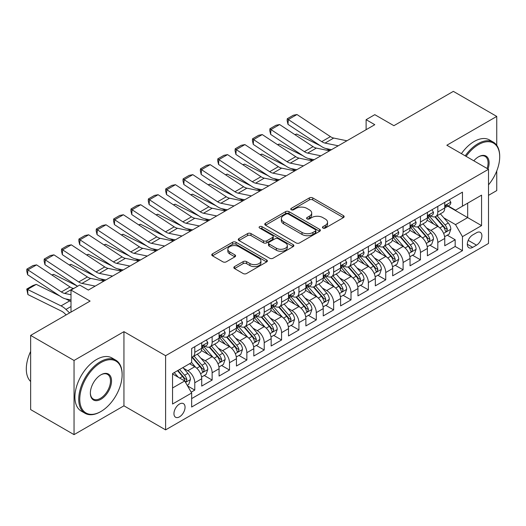 <?xml version="1.0" encoding="UTF-8"?>
<svg xmlns="http://www.w3.org/2000/svg" width="526" height="526" viewBox="0 0 526 526"><rect width="100%" height="100%" fill="white"/><g stroke="black" fill="none" stroke-linecap="round" stroke-linejoin="round"><path stroke-width="0.79" d="M322.938 228.047A1.69 0.973 0 0 0 325.324 228.047L343.432 217.6A2.413 1.394 0 0 0 344.135 216.613A2.413 1.394 0 0 0 343.432 215.627L312.76 197.921A2.413 1.394 0 0 0 309.354 197.921L291.246 208.375A1.69 0.973 0 0 0 290.753 209.065A1.69 0.973 0 0 0 291.246 209.749A1.69 0.973 0 0 0 293.633 209.749L295.974 208.401A7.712 4.451 0 0 1 306.882 208.401L309.433 209.874A7.712 4.451 0 0 1 311.694 213.023A7.712 4.451 0 0 1 309.433 216.173L307.092 217.521A1.69 0.973 0 0 0 306.599 218.211A1.69 0.973 0 0 0 307.092 218.901A1.69 0.973 0 0 0 309.479 218.901L311.819 217.547A7.712 4.451 0 0 1 322.727 217.547L325.285 219.026A7.712 4.451 0 0 1 327.54 222.169A7.712 4.451 0 0 1 325.285 225.319L322.938 226.673A1.69 0.973 0 0 0 322.445 227.363A1.69 0.973 0 0 0 322.938 228.047L322.938 226.673M179.498 416.848A7.857 4.537 120 0 0 184.633 409.925A7.857 4.537 120 0 0 183.429 403.626A7.857 4.537 120 0 0 179.498 404.021A7.857 4.537 120 0 0 174.369 410.938A7.857 4.537 120 0 0 175.572 417.236A7.857 4.537 120 0 0 179.498 416.848M234.543 266.59A2.413 1.394 0 0 0 233.84 267.576A2.413 1.394 0 0 0 234.543 268.556L243.15 273.527A2.413 1.394 0 0 0 246.562 273.527L266.669 261.915A2.413 1.394 0 0 0 267.372 260.935A2.413 1.394 0 0 0 266.669 259.949L235.996 242.243A2.413 1.394 0 0 0 232.584 242.243L212.478 253.848A2.413 1.394 0 0 0 211.774 254.834A2.413 1.394 0 0 0 212.478 255.82L222.873 261.816A2.413 1.394 0 0 0 226.285 261.816L234.885 256.852A2.413 1.394 0 0 0 235.595 255.866A2.413 1.394 0 0 0 234.885 254.88L229.73 251.908A6.444 3.721 0 0 1 227.843 249.278A6.444 3.721 0 0 1 231.821 245.839A6.444 3.721 0 0 1 238.85 246.641L259.042 258.299A6.444 3.721 0 0 1 260.929 260.935A6.444 3.721 0 0 1 256.951 264.374A6.444 3.721 0 0 1 249.922 263.565L246.562 261.619A2.413 1.394 0 0 0 243.15 261.619L234.543 266.59L234.543 268.556M496.748 145.301L496.748 116.417L453.346 91.366L393.895 125.688L374.795 114.668L366.116 119.678L374.795 124.688L88.361 290.063L79.682 285.046L71.003 290.063L71.003 312.109M74.041 360.468L74.041 434.634L123.945 405.822L123.945 331.656L74.041 360.468L30.639 335.41L90.097 301.082L71.003 290.063M123.945 331.656L165.611 355.707L488.503 169.287L488.503 243.459L165.611 429.873L165.611 355.707M496.748 116.417L446.837 145.235L488.503 169.287M296.145 242.927A2.413 1.394 0 0 0 299.55 242.927L319.657 231.322A2.413 1.394 0 0 0 320.367 230.335A2.413 1.394 0 0 0 319.657 229.356L288.991 211.643A2.413 1.394 0 0 0 285.579 211.643L265.472 223.254A2.413 1.394 0 0 0 264.769 224.24A2.413 1.394 0 0 0 265.472 225.22L296.145 242.927M260.271 228.415A1.69 0.973 0 0 1 261.981 228.652L261.981 226.647L293.166 244.649A2.413 1.394 0 0 1 293.87 245.635A2.413 1.394 0 0 1 293.166 246.622L273.053 258.227A2.413 1.394 0 0 1 269.647 258.227L238.975 240.52L238.975 238.554A2.413 1.394 0 0 0 238.271 239.534A2.413 1.394 0 0 0 238.975 240.52M238.975 238.554L247.582 233.583A2.413 1.394 0 0 1 250.987 233.583L263.427 240.763A2.413 1.394 0 0 0 266.84 240.763L272.547 237.469A2.413 1.394 0 0 0 273.25 236.483A2.413 1.394 0 0 0 272.547 235.503L259.594 228.028A1.69 0.973 0 0 1 259.101 227.337A1.69 0.973 0 0 1 260.14 226.436A1.69 0.973 0 0 1 261.981 226.647M74.041 434.634L30.639 409.583L30.639 335.41M488.503 195.35L496.748 190.59L496.748 170.97M191.175 392.166L194.778 390.088L187.572 385.926M183.475 368.226L187.835 370.745A9.823 5.668 60 0 1 194.778 382.77L201.721 378.759L201.721 386.077L212.136 380.061L204.239 375.505M200.833 358.206L205.193 360.718A9.823 5.668 60 0 1 212.136 372.75L219.079 368.739L219.079 376.057L229.494 370.041L221.597 365.478M218.191 348.179L222.551 350.697A9.823 5.668 60 0 1 229.494 362.723L236.437 358.719L236.437 366.03L246.858 360.021L238.955 355.458M235.556 338.159L239.909 340.677A9.823 5.668 60 0 1 246.858 352.703L253.802 348.692L253.802 356.01L264.216 349.994L256.313 345.437M252.914 328.139L257.273 330.65A9.823 5.668 60 0 1 264.216 342.682L271.16 338.672L271.16 345.99L281.574 339.974L273.678 335.41M270.272 318.112L274.631 320.63A9.823 5.668 60 0 1 281.574 332.656L288.518 328.645L288.518 335.963L298.932 329.953L291.036 325.39M287.63 308.091L291.989 310.61A9.823 5.668 60 0 1 298.932 322.635L305.876 318.625L305.876 325.942L316.297 319.926L308.394 315.37M304.995 298.071L309.354 300.583A9.823 5.668 60 0 1 316.297 312.615L323.24 308.604L323.24 315.922L333.655 309.906L325.758 305.343M322.353 288.044L326.712 290.562A9.823 5.668 60 0 1 333.655 302.588L340.598 298.577L340.598 305.895L351.013 299.886L343.116 295.323M339.711 278.024L344.07 280.542A9.823 5.668 60 0 1 351.013 292.568L357.956 288.557L357.956 295.875L368.371 289.859L360.474 285.302M357.069 268.004L361.428 270.515A9.823 5.668 60 0 1 368.371 282.547L375.321 278.537L375.321 285.855L385.736 279.839L377.832 275.276M374.433 257.977L378.792 260.495A9.823 5.668 60 0 1 385.736 272.521L392.679 268.51L392.679 275.828L403.094 269.818L395.197 265.255M391.791 247.956L396.15 250.475A9.823 5.668 60 0 1 403.094 262.5L410.037 258.49L410.037 265.808L420.452 259.791L412.555 255.235M409.149 237.936L413.508 240.448A9.823 5.668 60 0 1 420.452 252.473L427.395 248.469L427.395 255.787L437.81 249.771L437.81 242.453A9.823 5.668 -120 0 0 430.866 230.427L426.507 227.909M429.913 245.208L437.81 249.771M201.721 378.759A9.823 5.668 -120 0 0 194.778 366.734L189.57 363.729M219.079 368.739A9.823 5.668 -120 0 0 212.136 356.713L201.399 350.513M236.437 358.719A9.823 5.668 -120 0 0 229.494 346.687L218.757 340.493M253.802 348.692A9.823 5.668 -120 0 0 246.858 336.666L236.121 330.466M271.16 338.672A9.823 5.668 -120 0 0 264.216 326.646L253.479 320.446M288.518 328.645A9.823 5.668 -120 0 0 281.574 316.619L270.837 310.425M305.876 318.625A9.823 5.668 -120 0 0 298.932 306.599L288.202 300.399M323.24 308.604A9.823 5.668 -120 0 0 316.297 296.579L305.56 290.378M340.598 298.577A9.823 5.668 -120 0 0 333.655 286.552L322.918 280.358M357.956 288.557A9.823 5.668 -120 0 0 351.013 276.531L340.276 270.331M375.321 278.537A9.823 5.668 -120 0 0 368.371 266.511L357.641 260.311M392.679 268.51A9.823 5.668 -120 0 0 385.736 256.484L374.999 250.284M410.037 258.49A9.823 5.668 -120 0 0 403.094 246.464L392.357 240.264M427.395 248.469A9.823 5.668 -120 0 0 420.452 236.444L409.715 230.243M476.523 232.735L472.703 234.938A7.614 4.392 120 0 0 467.732 241.644A7.614 4.392 120 0 0 468.903 247.739A7.614 4.392 120 0 0 472.703 247.365L476.523 245.162A7.614 4.392 120 0 0 481.494 238.456A7.614 4.392 120 0 0 480.33 232.354A7.614 4.392 120 0 0 476.523 232.735M172.554 387.984L184.705 380.969L191.655 392.994L191.655 407.025L462.466 250.672L462.466 236.641L455.523 224.615L443.872 217.889M191.655 392.994L172.554 404.021L172.554 373.545L191.655 362.526L191.655 348.495L462.466 192.141L462.466 206.172L481.56 195.146L481.56 225.615L462.466 236.641M205.101 346.233L205.193 346.286A9.823 5.668 60 0 0 210.104 346.772L217.047 342.768A9.823 5.668 -120 0 0 219.079 338.271L219.079 332.656M222.459 336.213L222.551 336.265A9.823 5.668 60 0 0 227.462 336.752L234.405 332.741A9.823 5.668 -120 0 0 236.437 328.244L236.437 322.635M239.823 326.192L239.909 326.245A9.823 5.668 60 0 0 244.82 326.731L251.763 322.721A9.823 5.668 -120 0 0 253.802 318.223L253.802 312.608M257.181 316.165L257.273 316.218A9.823 5.668 60 0 0 262.178 316.705L269.128 312.694A9.823 5.668 -120 0 0 271.16 308.203L271.16 302.588M274.539 306.145L274.631 306.198A9.823 5.668 60 0 0 279.543 306.684L286.486 302.674A9.823 5.668 -120 0 0 288.518 298.176L288.518 292.568M291.897 296.125L291.989 296.177A9.823 5.668 60 0 0 296.901 296.664L303.844 292.653A9.823 5.668 -120 0 0 305.876 288.156L305.876 282.541M309.262 286.098L309.354 286.151A9.823 5.668 60 0 0 314.259 286.637L321.202 282.626A9.823 5.668 -120 0 0 323.24 278.136L323.24 272.521M326.62 276.078L326.712 276.13A9.823 5.668 60 0 0 331.623 276.617L338.566 272.606A9.823 5.668 -120 0 0 340.598 268.109L340.598 262.5M343.978 266.057L344.07 266.11A9.823 5.668 60 0 0 348.981 266.597L355.924 262.586A9.823 5.668 -120 0 0 357.956 258.088L357.956 252.473M361.336 256.03L361.428 256.083A9.823 5.668 60 0 0 366.339 256.57L373.282 252.559A9.823 5.668 -120 0 0 375.321 248.068L375.321 242.453M378.7 246.01L378.792 246.063A9.823 5.668 60 0 0 383.697 246.549L390.64 242.539A9.823 5.668 -120 0 0 392.679 238.041L392.679 232.433M396.058 235.99L396.15 236.042A9.823 5.668 60 0 0 401.062 236.522L408.005 232.518A9.823 5.668 -120 0 0 410.037 228.021L410.037 222.406M413.416 225.963L413.508 226.016A9.823 5.668 60 0 0 418.42 226.502L425.363 222.491A9.823 5.668 -120 0 0 427.395 218.001L427.395 212.386M191.655 398.603L455.174 246.464L455.174 239.751L444.759 245.76L444.759 238.442A9.823 5.668 -120 0 0 437.81 226.417L427.079 220.216M430.781 215.943L430.866 215.995A9.823 5.668 -120 0 0 435.778 216.482A9.823 5.668 -120 0 0 437.81 211.985L437.81 206.37M435.778 216.482L442.721 212.471A9.823 5.668 -120 0 0 444.759 207.974L444.759 202.365M194.778 346.687L194.778 352.302A9.823 5.668 60 0 1 192.74 356.799A9.823 5.668 60 0 1 191.655 357.193M192.74 356.799L199.689 352.788A9.823 5.668 -120 0 0 201.721 348.291L201.721 342.676M212.136 336.666L212.136 342.281A9.823 5.668 60 0 1 210.104 346.772M229.494 326.646L229.494 332.254A9.823 5.668 60 0 1 227.462 336.752M246.858 316.619L246.858 322.234A9.823 5.668 60 0 1 244.82 326.731M264.216 306.599L264.216 312.207A9.823 5.668 60 0 1 262.178 316.705M281.574 296.572L281.574 302.187A9.823 5.668 60 0 1 279.543 306.684M298.932 286.552L298.932 292.167A9.823 5.668 60 0 1 296.901 296.664M316.297 276.531L316.297 282.14A9.823 5.668 60 0 1 314.259 286.637M333.655 266.504L333.655 272.12A9.823 5.668 60 0 1 331.623 276.617M351.013 256.484L351.013 262.099A9.823 5.668 60 0 1 348.981 266.597M368.371 246.464L368.371 252.072A9.823 5.668 60 0 1 366.339 256.57M385.736 236.437L385.736 242.052A9.823 5.668 60 0 1 383.697 246.549M403.094 226.417L403.094 232.032A9.823 5.668 60 0 1 401.062 236.522M420.452 216.396L420.452 222.005A9.823 5.668 60 0 1 418.42 226.502M420.452 252.473L420.452 259.791M403.094 262.5L403.094 269.818M385.736 272.521L385.736 279.839M368.371 282.547L368.371 289.859M351.013 292.568L351.013 299.886M333.655 302.588L333.655 309.906M316.297 312.615L316.297 319.926M298.932 322.635L298.932 329.953M281.574 332.656L281.574 339.974M264.216 342.682L264.216 349.994M246.858 352.703L246.858 360.021M229.494 362.723L229.494 370.041M212.136 372.75L212.136 380.061M194.778 382.77L194.778 390.088M184.705 380.969L172.554 373.947M455.523 224.615L467.673 217.6L467.673 203.167L481.56 195.146M447.79 206.12L481.56 225.615M448.139 205.916L455.523 210.183L462.466 206.172M123.945 405.822L165.611 429.873M366.116 119.678L366.116 129.698M447.271 235.188L455.174 239.751M455.174 246.464L462.466 250.672M323.615 228.291L325.285 227.324A7.712 4.451 0 0 0 327.54 224.175L327.54 222.169M311.694 213.023L311.694 215.029A7.712 4.451 0 0 1 309.433 218.178L307.769 219.138M343.399 217.613L312.76 199.926A2.413 1.394 0 0 0 309.354 199.926L291.917 209.992M319.63 231.341L288.991 213.648A2.413 1.394 0 0 0 285.579 213.648L265.505 225.24M315.403 231.026A1.69 0.973 0 0 0 315.896 230.335A1.69 0.973 0 0 0 315.403 229.652L288.478 214.102A1.69 0.973 0 0 0 286.091 214.102L283.619 215.529A7.712 4.451 0 0 0 281.364 218.678A7.712 4.451 0 0 0 283.619 221.827L302.023 232.453A7.712 4.451 0 0 0 312.931 232.453L315.403 231.026L315.403 233.031A1.69 0.973 0 0 0 315.896 232.341L315.896 230.335M281.364 218.678L281.364 220.683A7.712 4.451 0 0 0 283.619 223.833L283.619 221.827M315.403 233.031L312.931 234.458A7.712 4.451 0 0 1 302.023 234.458L283.619 223.833M239.008 240.54L247.582 235.589L247.582 233.583M273.25 236.483L273.25 238.488A2.413 1.394 0 0 1 272.547 239.475L266.84 242.769A2.413 1.394 0 0 1 263.427 242.769L250.987 235.589A2.413 1.394 0 0 0 247.582 235.589M261.981 228.652L293.133 246.635M276.334 248.219A6.444 3.721 0 0 0 283.363 249.022A6.444 3.721 0 0 0 287.341 245.583A6.444 3.721 0 0 0 285.454 242.953L278.339 238.85A2.413 1.394 0 0 0 274.934 238.85L269.22 242.144A2.413 1.394 0 0 0 268.516 243.124A2.413 1.394 0 0 0 269.22 244.11L276.334 248.219L276.334 250.225A6.444 3.721 0 0 0 283.363 251.027A6.444 3.721 0 0 0 287.341 247.588L287.341 245.583M268.516 243.124L268.516 245.129A2.413 1.394 0 0 0 269.22 246.115L269.22 244.11M276.334 250.225L269.22 246.115M260.929 260.935L260.929 262.934A6.444 3.721 0 0 1 256.951 266.373A6.444 3.721 0 0 1 249.922 265.571L246.562 263.625A2.413 1.394 0 0 0 243.15 263.625L234.576 268.576M227.843 249.278L227.843 251.277A6.444 3.721 0 0 0 229.73 253.913L229.73 251.908M234.852 256.866L229.73 253.913M266.636 261.935L235.996 244.248A2.413 1.394 0 0 0 232.584 244.248L212.511 255.833M444.608 236.726L449.099 234.136L450.835 229.126A6.503 3.754 -120 0 0 448.297 223.017L440.367 213.832M294.895 134.643L296.671 134.031L320.242 145.669M326.094 148.562L330.058 150.521M438.776 227.054L429.709 216.554M433.621 223.997L428.355 217.902A15.589 9.001 -120 0 0 427.875 217.363M434.897 216.83L442.918 226.121A6.503 3.754 60 0 1 445.239 230.605L445.713 231.374L446.587 231.249L447.317 229.402A6.503 3.754 -120 0 0 445.003 224.918L437.067 215.739M435.364 216.679L443.983 226.66A3.314 1.913 60 0 1 444.818 227.962L447.317 229.402M296.671 134.031L295.231 134.866M338.244 145.794L325.035 143.079A12.276 7.088 60 0 1 321.741 141.639L288.307 119.54L287.992 124.36L321.432 146.458A18.41 10.632 -120 0 0 326.363 148.621L331.518 149.68M449.355 199.709L450.835 202.26A6.503 3.754 60 0 1 449.487 205.14L446.186 207.047A6.503 3.754 -120 0 0 447.317 205.548L447.185 204.969M346.923 140.777L333.714 138.068A12.276 7.088 60 0 1 330.427 136.629L296.986 114.53L288.307 119.54L287.262 118.744L293.337 115.24L296.986 114.53M444.976 207.349L445.003 207.349A6.503 3.754 -120 0 0 446.186 207.047M446.482 205.061L447.317 205.548C446.909 204.568 446.219 204.969 445.239 206.751A6.503 3.754 60 0 1 444.759 207.678M287.992 124.36L287.137 120.678L287.262 118.744M488.503 184.843A29.949 17.292 120 0 0 499.7 156.814A29.949 17.292 120 0 0 478.522 144.584A29.949 17.292 120 0 0 466.121 156.367M465.227 155.854A30.686 17.72 -60 0 1 478.002 143.683A30.686 17.72 -60 0 1 493.342 142.158A30.686 17.72 -60 0 1 499.7 156.209L499.7 156.814M473.814 160.805A14.978 8.646 -60 0 1 478.522 156.814L478.522 156.814A14.978 8.646 -60 0 1 488.003 169.004M461.414 153.645A30.686 17.72 -60 0 1 474.182 141.474A30.686 17.72 -60 0 1 489.522 139.955L493.342 142.158M487.096 168.478A14.241 8.219 120 0 0 485.117 156.406A14.241 8.219 120 0 0 478.259 156.965M100.427 411.786L100.946 411.483A29.949 17.292 120 0 0 122.124 374.801A29.949 17.292 120 0 0 100.946 362.572A29.949 17.292 120 0 0 79.768 399.254A29.949 17.292 120 0 0 100.946 411.483L100.427 411.786A30.686 17.72 -60 0 1 85.081 413.305A30.686 17.72 -60 0 1 80.379 388.714A30.686 17.72 -60 0 1 100.427 361.671A30.686 17.72 -60 0 1 115.773 360.152A30.686 17.72 -60 0 1 122.124 374.203L122.124 374.801M100.946 399.254A14.978 8.646 -60 0 1 90.36 393.146A14.978 8.646 -60 0 1 100.946 374.801L100.946 374.801A14.978 8.646 -60 0 1 111.538 380.916A14.978 8.646 -60 0 1 100.946 399.254M90.36 392.837A14.241 8.219 120 0 0 93.306 399.063A14.241 8.219 120 0 0 100.427 398.353A14.241 8.219 120 0 0 109.73 385.808A14.241 8.219 120 0 0 107.547 374.394A14.241 8.219 120 0 0 100.683 374.959M85.081 413.305L81.26 411.102A30.686 17.72 -60 0 1 76.559 386.511A30.686 17.72 -60 0 1 96.606 359.468A30.686 17.72 -60 0 1 111.953 357.95L115.773 360.152M30.639 381.514A30.686 17.72 -60 0 1 30.639 351.447M427.25 246.747L431.734 244.156L433.47 239.146A6.503 3.754 -120 0 0 430.939 233.038L423.009 223.852M277.537 144.67L279.313 144.052L302.884 155.696M308.729 158.582L312.7 160.542M421.418 237.075L412.351 226.581M416.257 234.017L410.997 227.929A15.589 9.001 -120 0 0 410.517 227.383M417.532 226.857L425.554 236.148A6.503 3.754 60 0 1 427.875 240.625L428.348 241.395L429.229 241.276L429.959 239.422A6.503 3.754 -120 0 0 427.638 234.944L419.709 225.759M418.006 226.706L426.625 236.687A3.314 1.913 60 0 1 427.46 237.982L429.959 239.422M279.313 144.052L277.873 144.887M409.892 256.773L414.376 254.183L416.112 249.166A6.503 3.754 -120 0 0 413.581 243.058L405.645 233.879M260.179 154.69L261.955 154.079L285.519 165.716M291.371 168.603L295.336 170.562M404.06 247.095L394.993 236.601M398.899 244.044L393.639 237.949A15.589 9.001 -120 0 0 393.152 237.41M400.174 236.878L408.196 246.168A6.503 3.754 60 0 1 410.517 250.646L410.99 251.421L411.871 251.296L412.601 249.449A6.503 3.754 -120 0 0 410.28 244.965L402.351 235.78M400.648 236.726L409.267 246.707A3.314 1.913 60 0 1 410.102 248.002L412.601 249.449M261.955 154.079L260.508 154.907M392.534 266.794L397.018 264.203L398.754 259.193A6.503 3.754 -120 0 0 396.216 253.085L388.287 243.9M242.815 164.71L244.59 164.099L268.161 175.737M274.013 178.63L277.978 180.589M386.695 257.122L377.635 246.622M381.541 254.065L376.281 247.97A15.589 9.001 -120 0 0 375.794 247.43M382.816 246.898L390.838 256.188A6.503 3.754 60 0 1 393.159 260.672L393.632 261.442L394.507 261.317L395.243 259.469A6.503 3.754 -120 0 0 392.922 254.985L384.986 245.806M383.29 246.747L391.909 256.727A3.314 1.913 60 0 1 392.744 258.029L395.243 259.469M244.59 164.099L243.15 164.934M375.17 276.814L379.66 274.224L381.389 269.213A6.503 3.754 -120 0 0 378.858 263.105L370.929 253.92M225.457 174.737L227.232 174.119L250.803 185.763M256.655 188.65L260.62 190.609M369.337 267.142L360.271 256.649M364.183 264.085L358.916 257.996A15.589 9.001 -120 0 0 358.436 257.451M365.458 256.925L373.48 266.215A6.503 3.754 60 0 1 375.794 270.693L376.268 271.462L377.149 271.344L377.878 269.49A6.503 3.754 -120 0 0 375.564 265.012L367.628 255.827M365.925 256.773L374.545 266.754A3.314 1.913 60 0 1 375.38 268.05L377.878 269.49M227.232 174.119L225.792 174.954M320.886 155.814L307.671 153.105A12.276 7.088 60 0 1 304.383 151.666L270.943 129.567L270.634 134.38L304.074 156.478A18.41 10.632 -120 0 0 309.005 158.642L314.154 159.7M431.997 209.729L433.47 212.287A6.503 3.754 60 0 1 432.122 215.167L428.828 217.067A6.503 3.754 -120 0 0 429.959 215.568L429.821 214.989M329.565 150.804L316.356 148.095A12.276 7.088 60 0 1 313.062 146.649L279.628 124.55L270.943 129.567L269.904 128.771L275.979 125.26L279.628 124.55M427.612 217.376L427.638 217.37A6.503 3.754 -120 0 0 428.828 217.067M429.117 215.081L429.959 215.568C429.551 214.588 428.854 214.989 427.875 216.771A6.503 3.754 60 0 1 427.395 217.698M270.634 134.38L269.779 130.698L269.904 128.771M303.522 165.835L290.313 163.126A12.276 7.088 60 0 1 287.025 161.686L253.585 139.587L253.276 144.407L286.709 166.505A18.41 10.632 -120 0 0 291.647 168.668L296.795 169.72M414.639 219.75L416.112 222.307A6.503 3.754 60 0 1 414.764 225.187L411.47 227.087A6.503 3.754 -120 0 0 412.601 225.595L412.463 225.016M312.207 160.825L298.992 158.116A12.276 7.088 60 0 1 295.704 156.676L262.264 134.577L253.585 139.587L252.546 138.792L258.621 135.287L262.264 134.577M410.254 227.396L410.28 227.396A6.503 3.754 -120 0 0 411.47 227.087M411.759 225.108L412.601 225.595C412.193 224.615 411.496 225.01 410.517 226.791A6.503 3.754 60 0 1 410.037 227.719M253.276 144.407L252.421 140.718L252.546 138.792M286.164 175.862L272.955 173.153A12.276 7.088 60 0 1 269.667 171.706L236.227 149.608L235.911 154.427L269.351 176.526A18.41 10.632 -120 0 0 274.283 178.689L279.438 179.747M397.275 229.777L398.754 232.328A6.503 3.754 60 0 1 397.406 235.207L394.105 237.114A6.503 3.754 -120 0 0 395.243 235.615L395.105 235.037M294.843 170.845L281.634 168.136A12.276 7.088 60 0 1 278.346 166.696L244.906 144.597L236.227 149.608L235.181 148.812L241.256 145.308L244.906 144.597M392.896 237.417L392.922 237.417A6.503 3.754 -120 0 0 394.105 237.114M394.401 235.129L395.243 235.615C394.829 234.635 394.138 235.037 393.159 236.818A6.503 3.754 60 0 1 392.679 237.745M235.911 154.427L235.056 150.745L235.181 148.812M268.806 185.882L255.597 183.173A12.276 7.088 60 0 1 252.302 181.733L218.869 159.634L218.553 164.447L251.993 186.546A18.41 10.632 -120 0 0 256.925 188.709L262.079 189.768M379.917 239.797L381.389 242.355A6.503 3.754 60 0 1 380.048 245.234L376.748 247.135A6.503 3.754 -120 0 0 377.878 245.635L377.74 245.057M277.485 180.872L264.276 178.163A12.276 7.088 60 0 1 260.988 176.716L227.548 154.618L218.869 159.634L217.823 158.839L223.898 155.328L227.548 154.618M375.538 247.444L375.564 247.444A6.503 3.754 -120 0 0 376.748 247.135M377.043 245.149L377.878 245.635C377.471 244.656 376.774 245.057 375.794 246.839A6.503 3.754 60 0 1 375.321 247.766M218.553 164.447L217.698 160.765L217.823 158.839M357.812 286.841L362.296 284.25L364.031 279.234A6.503 3.754 -120 0 0 361.5 273.125L353.571 263.947M208.099 184.757L209.874 184.146L233.439 195.784M239.291 198.67L243.255 200.63M351.979 277.163L342.913 266.669M346.818 274.112L341.558 268.017A15.589 9.001 -120 0 0 341.078 267.478M348.094 266.945L356.115 276.235A6.503 3.754 60 0 1 358.436 280.72L358.91 281.489L359.791 281.364L360.52 279.516A6.503 3.754 -120 0 0 358.199 275.032L350.27 265.847M348.567 266.794L357.187 276.775A3.314 1.913 60 0 1 358.022 278.07L360.52 279.516M209.874 184.146L208.427 184.974M251.448 195.902L238.232 193.193A12.276 7.088 60 0 1 234.944 191.753L201.504 169.655L201.195 174.474L234.635 196.573A18.41 10.632 -120 0 0 239.567 198.736L244.715 199.788M362.559 249.817L364.031 252.375A6.503 3.754 60 0 1 362.684 255.255L359.389 257.161A6.503 3.754 -120 0 0 360.52 255.662L360.382 255.084M260.127 190.892L246.918 188.183A12.276 7.088 60 0 1 243.623 186.743L210.19 164.645L201.504 169.655L200.465 168.859L206.54 165.355L210.19 164.645M358.173 257.464L358.199 257.464A6.503 3.754 -120 0 0 359.389 257.161M359.679 255.176L360.52 255.662C360.113 254.683 359.416 255.084 358.436 256.866A6.503 3.754 60 0 1 357.956 257.786M201.195 174.474L200.34 170.786L200.465 168.859M340.453 296.861L344.938 294.271L346.673 289.261A6.503 3.754 -120 0 0 344.142 283.152L336.206 273.967M190.741 194.778L192.516 194.166L216.081 205.804M221.933 208.697L225.897 210.656M334.621 287.189L325.555 276.689M329.46 284.132L324.2 278.037A15.589 9.001 -120 0 0 323.714 277.498M330.736 276.972L338.757 286.256A6.503 3.754 60 0 1 341.078 290.74L341.552 291.509L342.433 291.384L343.162 289.537A6.503 3.754 -120 0 0 340.841 285.053L332.912 275.874M331.209 276.814L339.829 286.795A3.314 1.913 60 0 1 340.664 288.097L343.162 289.537M192.516 194.166L191.07 195.001M234.083 205.929L220.874 203.22A12.276 7.088 60 0 1 217.586 201.774L184.146 179.675L183.837 184.495L217.271 206.593A18.41 10.632 -120 0 0 222.209 208.756L227.357 209.815M345.201 259.844L346.673 262.395A6.503 3.754 60 0 1 345.326 265.275L342.025 267.182A6.503 3.754 -120 0 0 343.162 265.683L343.024 265.104M242.769 200.919L229.553 198.203A12.276 7.088 60 0 1 226.265 196.763L192.825 174.665L184.146 179.675L183.107 178.886L189.182 175.375L192.825 174.665M340.815 267.484L340.841 267.484A6.503 3.754 -120 0 0 342.025 267.182M342.321 265.196L343.162 265.683C342.755 264.703 342.058 265.104 341.078 266.886A6.503 3.754 60 0 1 340.598 267.813M183.837 184.495L182.976 180.812L183.107 178.886M323.095 306.882L327.58 304.291L329.315 299.281A6.503 3.754 -120 0 0 326.777 293.173L318.848 283.987M173.376 204.805L175.151 204.187L198.723 215.831M204.575 218.717L208.539 220.677M317.257 297.21L308.197 286.716M312.102 294.152L306.842 288.064A15.589 9.001 -120 0 0 306.356 287.518M313.378 286.992L321.399 296.283A6.503 3.754 60 0 1 323.72 300.76L324.194 301.536L325.068 301.411L325.804 299.557A6.503 3.754 -120 0 0 323.483 295.079L315.547 285.894M313.844 286.841L322.471 296.822A3.314 1.913 60 0 1 323.306 298.117L325.804 299.557M175.151 204.187L173.711 205.022M216.725 215.949L203.516 213.24A12.276 7.088 60 0 1 200.228 211.8L166.788 189.702L166.472 194.515L199.913 216.613A18.41 10.632 -120 0 0 204.844 218.777L209.999 219.835M327.836 269.864L329.315 272.422A6.503 3.754 60 0 1 327.968 275.302L324.667 277.202A6.503 3.754 -120 0 0 325.804 275.703L325.666 275.131M225.404 210.939L212.195 208.23A12.276 7.088 60 0 1 208.907 206.784L175.467 184.685L166.788 189.702L165.743 188.906L171.818 185.395L175.467 184.685M323.457 277.511L323.483 277.511A6.503 3.754 -120 0 0 324.667 277.202M324.963 275.223L325.804 275.703C325.39 274.723 324.7 275.124 323.72 276.906A6.503 3.754 60 0 1 323.24 277.833M166.472 194.515L165.618 190.833L165.743 188.906M305.731 316.908L310.222 314.318L311.951 309.301A6.503 3.754 -120 0 0 309.42 303.193L301.49 294.014M156.018 214.825L157.793 214.214L181.365 225.851M187.217 228.738L191.181 230.697M299.899 307.23L290.832 296.736M294.738 304.179L289.478 298.084A15.589 9.001 -120 0 0 288.998 297.545M296.013 297.012L304.041 306.303A6.503 3.754 60 0 1 306.356 310.787L306.829 311.556L307.71 311.431L308.44 309.584A6.503 3.754 -120 0 0 306.119 305.1L298.189 295.914M296.486 296.861L305.106 306.842A3.314 1.913 60 0 1 305.941 308.137L308.44 309.584M157.793 214.214L156.353 215.049M199.367 225.97L186.158 223.261A12.276 7.088 60 0 1 182.864 221.821L149.43 199.722L149.114 204.542L182.555 226.64A18.41 10.632 -120 0 0 187.486 228.803L192.634 229.855M310.478 279.885L311.951 282.442A6.503 3.754 60 0 1 310.61 285.322L307.309 287.229A6.503 3.754 -120 0 0 308.44 285.73L308.302 285.151M208.046 220.959L194.837 218.251A12.276 7.088 60 0 1 191.543 216.811L158.109 194.712L149.43 199.722L148.385 198.927L154.46 195.422L158.109 194.712M306.093 287.531L306.119 287.531A6.503 3.754 -120 0 0 307.309 287.229M307.598 285.243L308.44 285.73C308.032 284.75 307.335 285.151 306.356 286.933A6.503 3.754 60 0 1 305.876 287.853M149.114 204.542L148.26 200.853L148.385 198.927M288.373 326.929L292.857 324.338L294.593 319.328A6.503 3.754 -120 0 0 292.061 313.22L284.132 304.035M138.66 224.845L140.435 224.234L164 235.872M169.852 238.765L173.817 240.724M282.541 317.257L273.474 306.757M277.38 314.2L272.12 308.111A15.589 9.001 -120 0 0 271.64 307.565M278.655 307.039L286.677 316.323A6.503 3.754 60 0 1 288.998 320.807L289.471 321.577L290.352 321.452L291.082 319.604A6.503 3.754 -120 0 0 288.761 315.12L280.831 305.941M279.128 306.882L287.748 316.862A3.314 1.913 60 0 1 288.583 318.164L291.082 319.604M140.435 224.234L138.989 225.069M182.009 235.996L168.793 233.288A12.276 7.088 60 0 1 165.506 231.841L132.065 209.742L131.756 214.562L165.19 236.661A18.41 10.632 -120 0 0 170.128 238.824L175.276 239.882M293.12 289.911L294.593 292.463A6.503 3.754 60 0 1 293.245 295.342L289.951 297.249A6.503 3.754 -120 0 0 291.082 295.75L290.944 295.171M190.688 230.986L177.472 228.271A12.276 7.088 60 0 1 174.185 226.831L140.744 204.732L132.065 209.742L131.027 208.953L137.102 205.442L140.744 204.732M288.735 297.552L288.761 297.552A6.503 3.754 -120 0 0 289.951 297.249M290.24 295.264L291.082 295.75C290.674 294.77 289.977 295.171 288.998 296.953A6.503 3.754 60 0 1 288.518 297.88M131.756 214.562L130.902 210.88L131.027 208.953M271.015 336.949L275.499 334.358L277.235 329.348A6.503 3.754 -120 0 0 274.704 323.24L266.767 314.055M121.302 234.872L123.077 234.261L146.642 245.898M152.494 248.785L156.459 250.744M265.183 327.277L256.116 316.784M260.022 324.22L254.762 318.131A15.589 9.001 -120 0 0 254.275 317.586M261.297 317.06L269.319 326.35A6.503 3.754 60 0 1 271.64 330.828L272.113 331.604L272.994 331.479L273.724 329.624A6.503 3.754 -120 0 0 271.403 325.147L263.473 315.962M261.77 316.908L270.39 326.889A3.314 1.913 60 0 1 271.225 328.185L273.724 329.624M123.077 234.261L121.631 235.089M164.645 246.017L151.435 243.308A12.276 7.088 60 0 1 148.148 241.868L114.707 219.769L114.392 224.582L147.832 246.681A18.41 10.632 -120 0 0 152.77 248.844L157.918 249.903M275.762 299.932L277.235 302.489A6.503 3.754 60 0 1 275.887 305.369L272.586 307.269A6.503 3.754 -120 0 0 273.724 305.77L273.586 305.198M173.33 241.007L160.114 238.298A12.276 7.088 60 0 1 156.827 236.851L123.386 214.753L114.707 219.769L113.662 218.974L119.744 215.463L123.386 214.753M271.377 307.579L271.403 307.579A6.503 3.754 -120 0 0 272.586 307.269M272.882 305.29L273.724 305.77C273.31 304.791 272.619 305.192 271.64 306.974A6.503 3.754 60 0 1 271.16 307.901M114.392 224.582L113.537 220.9L113.662 218.974M253.65 346.976L258.141 344.385L259.877 339.369A6.503 3.754 -120 0 0 257.339 333.26L249.409 324.082M103.938 244.892L105.713 244.281L129.284 255.919M135.136 258.812L139.101 260.764M247.818 337.298L238.758 326.804M242.664 334.247L237.397 328.152A15.589 9.001 -120 0 0 236.917 327.613M243.939 327.08L251.961 336.37A6.503 3.754 60 0 1 254.282 340.855L254.755 341.624L255.629 341.499L256.359 339.651A6.503 3.754 -120 0 0 254.045 335.167L246.109 325.982M244.406 326.929L253.032 336.91A3.314 1.913 60 0 1 253.867 338.205L256.359 339.651M105.713 244.281L104.273 245.116M147.287 256.037L134.077 253.328A12.276 7.088 60 0 1 130.79 251.888L97.349 229.79L97.034 234.609L130.474 256.708A18.41 10.632 -120 0 0 135.406 258.871L140.56 259.923M258.397 309.952L259.877 312.51A6.503 3.754 60 0 1 258.529 315.39L255.228 317.296A6.503 3.754 -120 0 0 256.359 315.797L256.228 315.219M155.966 251.027L142.756 248.318A12.276 7.088 60 0 1 139.469 246.878L106.028 224.78L97.349 229.79L96.304 228.994L102.379 225.49L106.028 224.78M254.019 317.599L254.045 317.599A6.503 3.754 -120 0 0 255.228 317.296M255.524 315.311L256.359 315.797C255.952 314.818 255.261 315.219 254.282 317A6.503 3.754 60 0 1 253.802 317.921M97.034 234.609L96.179 230.921L96.304 228.994M236.292 356.996L240.776 354.406L242.512 349.395A6.503 3.754 -120 0 0 239.981 343.287L232.051 334.102M86.58 254.913L88.355 254.301L111.926 265.939M117.778 268.832L121.743 270.791M230.46 347.324L221.393 336.831M225.299 344.267L220.039 338.179A15.589 9.001 -120 0 0 219.559 337.633M226.575 337.107L234.603 346.391A6.503 3.754 60 0 1 236.917 350.875L237.39 351.644L238.271 351.519L239.001 349.672A6.503 3.754 -120 0 0 236.68 345.188L228.751 336.009M227.048 336.956L235.668 346.93A3.314 1.913 60 0 1 236.503 348.232L239.001 349.672M88.355 254.301L86.915 255.136M129.929 266.064L116.719 263.355A12.276 7.088 60 0 1 113.425 261.909L79.991 239.81L79.676 244.629L113.116 266.728A18.41 10.632 -120 0 0 118.048 268.891L123.196 269.95M241.04 319.979L242.512 322.53A6.503 3.754 60 0 1 241.171 325.41L237.87 327.317A6.503 3.754 -120 0 0 239.001 325.818L238.863 325.239M138.608 261.054L125.398 258.338A12.276 7.088 60 0 1 122.104 256.898L88.67 234.8L79.991 239.81L78.946 239.021L85.021 235.51L88.67 234.8M236.654 327.619L236.68 327.619A6.503 3.754 -120 0 0 237.87 327.317M238.16 325.331L239.001 325.818C238.594 324.838 237.897 325.239 236.917 327.021A6.503 3.754 60 0 1 236.437 327.948M79.676 244.629L78.821 240.947L78.946 239.021M218.934 367.017L223.418 364.426L225.154 359.416A6.503 3.754 -120 0 0 222.623 353.308L214.687 344.122M69.222 264.94L70.997 264.328L94.562 275.966M100.413 278.852L104.378 280.812M213.102 357.345L204.035 346.851M207.941 354.287L202.681 348.199A15.589 9.001 -120 0 0 202.194 347.653M209.216 347.127L217.238 356.418A6.503 3.754 60 0 1 219.559 360.895L220.032 361.671L220.913 361.546L221.643 359.692A6.503 3.754 -120 0 0 219.322 355.214L211.393 346.029M209.69 346.976L218.31 356.957A3.314 1.913 60 0 1 219.145 358.252L221.643 359.692M70.997 264.328L69.55 265.157M112.571 276.084L99.355 273.375A12.276 7.088 60 0 1 96.067 271.935L62.627 249.837L62.318 254.65L95.752 276.748A18.41 10.632 -120 0 0 100.69 278.911L105.838 279.97M223.681 329.999L225.154 332.557A6.503 3.754 60 0 1 223.806 335.437L220.512 337.337A6.503 3.754 -120 0 0 221.643 335.838L221.505 335.266M121.25 271.074L108.034 268.365A12.276 7.088 60 0 1 104.746 266.919L71.306 244.827L62.627 249.837L61.588 249.041L67.663 245.53L71.306 244.827M219.296 337.646L219.322 337.646A6.503 3.754 -120 0 0 220.512 337.337M220.802 335.358L221.643 335.838C221.236 334.858 220.539 335.259 219.559 337.041A6.503 3.754 60 0 1 219.079 337.968M62.318 254.65L61.463 250.968L61.588 249.041M201.576 377.043L206.06 374.453L207.796 369.436A6.503 3.754 -120 0 0 205.265 363.328L197.329 354.149M51.857 274.96L53.639 274.348L77.204 285.986M195.738 367.372L191.589 362.559M190.583 364.314L189.906 363.532M191.858 357.147L199.88 366.438A6.503 3.754 60 0 1 202.201 370.922L202.674 371.691L203.555 371.566L204.285 369.719A6.503 3.754 -120 0 0 201.964 365.235L194.035 356.049M192.332 356.996L200.952 366.977A3.314 1.913 60 0 1 201.787 368.272L204.285 369.719M53.639 274.348L52.192 275.183M95.206 286.105L81.997 283.396A12.276 7.088 60 0 1 78.709 281.956L45.269 259.857L44.953 264.677L77.605 286.249M88.112 289.918L88.48 289.99M206.323 340.026L207.796 342.577A6.503 3.754 60 0 1 206.448 345.457L203.148 347.364A6.503 3.754 -120 0 0 204.285 345.865L204.147 345.286M103.885 281.094L90.676 278.385A12.276 7.088 60 0 1 87.388 276.946L53.948 254.847L45.269 259.857L44.223 259.062L50.299 255.557L53.948 254.847M201.938 347.666L201.964 347.666A6.503 3.754 -120 0 0 203.148 347.364M203.444 345.378L204.285 345.865C203.871 344.885 203.181 345.286 202.201 347.068A6.503 3.754 60 0 1 201.721 347.988M44.953 264.677L44.099 260.988L44.223 259.062M187.223 385.328L188.702 384.473L190.438 379.463A6.503 3.754 -120 0 0 187.9 373.355L182.91 367.569M36.274 284.369L27.595 289.379L27.911 294.56L26.741 289.07L32.816 285.565L36.274 284.369L59.846 296.006M65.697 298.899L69.715 300.885A18.41 10.632 60 0 1 71.003 301.595M178.248 377.234L174.231 372.586M26.741 289.07L61.036 305.895A18.41 10.632 60 0 1 65.967 309.426L69.629 312.904M66.177 314.896L64.639 313.43A12.276 7.088 -120 0 0 61.351 311.076L27.911 294.56M173.225 374.334L172.554 373.565M177.525 370.679L182.522 376.458A6.503 3.754 60 0 1 184.843 380.942L185.316 381.712L186.191 381.587L186.921 379.739A6.503 3.754 -120 0 0 184.606 375.255L179.609 369.476M177.926 370.449L183.587 376.997A3.314 1.913 60 0 1 184.422 378.299L186.921 379.739M71.003 294.724L64.639 293.423A12.276 7.088 60 0 1 61.351 291.976L27.911 269.877L27.595 274.697L61.036 296.795A18.41 10.632 -120 0 0 65.967 298.959L71.003 299.991M73.719 288.491L73.318 288.406A12.276 7.088 60 0 1 70.03 286.966L36.59 264.867L27.911 269.877L26.865 269.088L32.941 265.577L36.59 264.867M27.595 274.697L26.741 271.015L26.865 269.088M187.835 370.745L194.778 366.734M205.193 360.718L212.136 356.713M222.551 350.697L229.494 346.687M239.909 340.677L246.858 336.666M257.273 330.65L264.216 326.646M274.631 320.63L281.574 316.619M291.989 310.61L298.932 306.599M309.354 300.583L316.297 296.579M326.712 290.562L333.655 286.552M344.07 280.542L351.013 276.531M361.428 270.515L368.371 266.511M378.792 260.495L385.736 256.484M396.15 250.475L403.094 246.464M413.508 240.448L420.452 236.444M430.866 230.427L437.81 226.417M437.81 211.985L444.759 207.974M194.778 352.302L201.721 348.291M212.136 342.281L219.079 338.271M229.494 332.254L236.437 328.244M246.858 322.234L253.802 318.223M264.216 312.207L271.16 308.203M281.574 302.187L288.518 298.176M298.932 292.167L305.876 288.156M316.297 282.14L323.24 278.136M333.655 272.12L340.598 268.109M351.013 262.099L357.956 258.088M368.371 252.072L375.321 248.068M385.736 242.052L392.679 238.041M403.094 232.032L410.037 228.021M420.452 222.005L427.395 218.001M437.81 242.453L444.759 238.442M468.199 240.356L476.523 245.162M467.325 244.261L472.703 247.365M325.285 227.324L325.285 225.319M307.092 218.901L307.092 217.521M309.433 218.178L309.433 216.173M291.246 209.749L291.246 208.375M309.354 199.926L309.354 197.921M312.76 199.926L312.76 197.921M343.432 217.6L343.432 215.627M265.472 225.22L265.472 223.254M285.579 213.648L285.579 211.643M288.991 213.648L288.991 211.643M319.657 231.322L319.657 229.356M302.023 234.458L302.023 232.453M312.931 234.458L312.931 232.453M250.987 235.589L250.987 233.583M263.427 242.769L263.427 240.763M266.84 242.769L266.84 240.763M272.547 239.475L272.547 237.469M293.166 246.622L293.166 244.649M243.15 263.625L243.15 261.619M246.562 263.625L246.562 261.619M249.922 265.571L249.922 263.565M234.885 256.852L234.885 254.88M212.478 255.82L212.478 253.848M232.584 244.248L232.584 242.243M235.996 244.248L235.996 242.243M266.669 261.915L266.669 259.949M443.615 233.386L450.789 229.251M445.003 224.918L448.297 223.017M439.815 227.916L442.918 226.121M450.789 202.188L444.759 205.673M325.035 143.079L333.714 138.068M321.741 141.639L330.427 136.629M426.257 243.413L433.431 239.271M427.638 234.944L430.939 233.038M422.457 237.936L425.554 236.148M408.899 253.433L416.073 249.291M410.28 244.965L413.581 243.058M405.092 247.956L408.196 246.168M391.541 263.454L398.708 259.318M392.922 254.985L396.216 253.085M387.734 257.983L390.838 256.188M374.177 273.481L381.35 269.338M375.564 265.012L378.858 263.105M370.376 268.004L373.48 266.215M433.431 212.208L427.395 215.693M307.671 153.105L316.356 148.095M304.383 151.666L313.062 146.649M416.073 222.235L410.037 225.713M290.313 163.126L298.992 158.116M287.025 161.686L295.704 156.676M398.708 232.255L392.679 235.74M272.955 173.153L281.634 168.136M269.667 171.706L278.346 166.696M381.35 242.276L375.321 245.76M255.597 183.173L264.276 178.163M252.302 181.733L260.988 176.716M356.819 283.501L363.992 279.365M358.199 275.032L361.5 273.125M353.018 278.024L356.115 276.235M363.992 252.302L357.956 255.781M238.232 193.193L246.918 188.183M234.944 191.753L243.623 186.743M339.461 293.528L346.627 289.385M340.841 285.053L344.142 283.152M335.654 288.051L338.757 286.256M346.627 262.323L340.598 265.808M220.874 203.22L229.553 198.203M217.586 201.774L226.265 196.763M322.103 303.548L329.269 299.406M323.483 295.079L326.777 293.173M318.296 298.071L321.399 296.283M329.269 272.343L323.24 275.828M203.516 213.24L212.195 208.23M200.228 211.8L208.907 206.784M304.738 313.568L311.911 309.433M306.119 305.1L309.42 303.193M300.938 308.091L304.041 306.303M311.911 282.37L305.876 285.848M186.158 223.261L194.837 218.251M182.864 221.821L191.543 216.811M287.38 323.595L294.553 319.453M288.761 315.12L292.061 313.22M283.573 318.118L286.677 316.323M294.553 292.39L288.518 295.875M168.793 233.288L177.472 228.271M165.506 231.841L174.185 226.831M270.022 333.615L277.189 329.473M271.403 325.147L274.704 323.24M266.215 328.139L269.319 326.35M277.189 302.411L271.16 305.895M151.435 243.308L160.114 238.298M148.148 241.868L156.827 236.851M252.664 343.636L259.831 339.5M254.045 335.167L257.339 333.26M248.857 338.159L251.961 336.37M259.831 312.437L253.802 315.916M134.077 253.328L142.756 248.318M130.79 251.888L139.469 246.878M235.3 353.663L242.473 349.52M236.68 345.188L239.981 343.287M231.499 348.186L234.603 346.391M242.473 322.458L236.437 325.942M116.719 263.355L125.398 258.338M113.425 261.909L122.104 256.898M217.942 363.683L225.115 359.541M219.322 355.214L222.623 353.308M214.135 358.206L217.238 356.418M225.115 332.478L219.079 335.963M99.355 273.375L108.034 268.365M96.067 271.935L104.746 266.919M200.584 373.703L207.75 369.568M201.964 365.235L205.265 363.328M196.777 368.226L199.88 366.438M207.75 342.505L201.721 345.99M81.997 283.396L90.676 278.385M78.709 281.956L87.388 276.946M185.533 382.395L190.392 379.588M184.606 375.255L187.9 373.355M179.714 378.082L182.522 376.458M69.715 300.885L61.036 305.895M71.003 306.526L65.967 309.426M64.639 293.423L73.318 288.406M61.351 291.976L70.03 286.966"/></g></svg>
